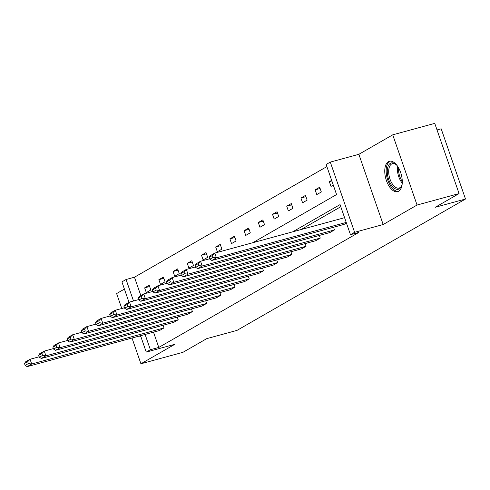 <?xml version="1.0" encoding="UTF-8"?>
<svg xmlns="http://www.w3.org/2000/svg" width="490" height="490" viewBox="0 0 490 490"><rect width="100%" height="100%" fill="white"/><g stroke="black" fill="none" stroke-linecap="round" stroke-linejoin="round"><path stroke-width="0.73" d="M398.64 191.278A15.766 7.999 74.7 0 1 397.666 191.688A15.766 7.999 74.7 0 1 386.089 179.579A15.766 7.999 74.7 0 1 388.386 161.675A15.766 7.999 74.7 0 1 389.366 161.271A15.766 7.999 74.7 0 1 400.943 173.38A15.766 7.999 74.7 0 1 398.64 191.278M140.998 336.979A15.766 7.999 74.7 0 1 139.405 336.018M124.417 289.088L116.614 293.571L121.783 308.498M132.006 338.033L140.924 363.782L174.808 344.311L146.234 352.102L140.556 335.699M459.069 193.581L417.057 205.041L392.741 134.83L434.752 123.37L459.069 193.581L435.249 207.276L465.5 199.026L237.001 330.389L206.756 338.639L182.935 352.328L140.924 363.782M129.017 302.379L121.924 281.885L126.065 279.502L133.513 301.001M326.885 166.594L134.468 277.211L126.065 279.502M252.797 242.715L336.569 194.555L326.15 164.481L330.297 162.098L354.607 232.309L350.466 234.692L340.048 204.612L292.708 231.831M392.741 134.83L358.864 154.307L330.297 162.098M437.031 129.948L441.184 128.815L465.5 199.026M333.555 227.256L334.48 229.926L329.923 232.542L197.635 268.618L202.192 266.003L200.551 261.256L198.174 263.669L194.983 265.5L195.645 267.399L198.83 265.568L198.174 263.669M305.141 243.591L306.06 246.262L301.509 248.877L169.221 284.953L173.779 282.338L172.131 277.591L169.761 280.004L166.569 281.836L167.231 283.735L170.416 281.903L169.761 280.004M276.728 259.927L277.646 262.591L273.095 265.213L140.808 301.289L145.365 298.673L143.717 293.927L141.347 296.34L138.156 298.171L138.817 300.07L142.002 298.239L141.347 296.34M248.314 276.262L249.232 278.926L244.682 281.548L112.394 317.624L116.951 315.009L115.303 310.262L112.933 312.675L109.742 314.507L110.403 316.405L113.588 314.574L112.933 312.675M219.9 292.597L220.819 295.262L216.268 297.883L83.98 333.96L88.531 331.344L86.889 326.597L84.519 329.01L81.328 330.842L81.983 332.741L85.174 330.909L84.519 329.01M191.48 308.933L192.405 311.597L187.854 314.219L55.566 350.295L60.117 347.673L58.475 342.933L56.099 345.346L52.914 347.177L53.569 349.076L56.76 347.245L56.099 345.346M163.066 325.268L163.991 327.933L159.44 330.554L27.152 366.63L31.703 364.009L30.062 359.268L27.685 361.681L24.5 363.513L25.155 365.411L28.347 363.574L27.685 361.681M340.783 206.731L301.105 229.541M153.499 332.171L158.785 347.428L358.87 232.401L350.466 234.692M177.276 317.104L178.201 319.768L173.644 322.383L41.356 358.46L45.913 355.844L44.272 351.097L41.895 353.51L38.71 355.342L39.365 357.241L42.55 355.409L41.895 353.51M205.69 300.768L206.615 303.433L202.058 306.048L69.776 342.124L74.327 339.509L72.685 334.762L70.309 337.175L67.124 339.007L67.779 340.905L70.964 339.074L70.309 337.175M234.104 284.433L235.029 287.097L230.471 289.713L98.19 325.789L102.741 323.173L101.099 318.427L98.723 320.84L95.538 322.671L96.193 324.57L99.378 322.738L98.723 320.84M262.518 268.097L263.442 270.762L258.885 273.377L126.604 309.453L131.155 306.838L129.513 302.097L127.137 304.504L123.952 306.336L124.607 308.235L127.792 306.403L127.137 304.504M290.931 251.762L291.856 254.426L287.299 257.042L155.018 293.124L159.569 290.503L157.927 285.762L155.551 288.169L152.365 290L153.021 291.899L156.212 290.068L155.551 288.169M319.345 235.427L320.27 238.091L315.719 240.706L183.432 276.789L187.982 274.167L186.341 269.427L183.964 271.834L180.779 273.671L181.435 275.564L184.626 273.732L183.964 271.834M346.436 223.048L344.133 224.371L211.845 260.453L216.396 257.832L214.755 253.091L212.378 255.498L209.193 257.336L209.849 259.228L213.04 257.397L212.378 255.498M158.785 347.428L150.381 349.719L146.234 352.102M358.864 154.307L383.174 224.518L417.057 205.041M383.174 224.518L354.607 232.309M145.101 334.462L150.381 349.719M134.468 277.211L140.832 295.586M333.292 185.097L330.989 186.421L329.347 181.68L331.65 180.351M321.336 191.97L316.779 194.591L315.137 189.844L319.694 187.229L321.336 191.97M307.126 200.141L302.575 202.756L300.934 198.015L305.484 195.394L307.126 200.141M292.922 208.305L288.365 210.927L286.724 206.18L291.281 203.564L292.922 208.305M278.712 216.476L274.161 219.091L272.52 214.351L277.071 211.729L278.712 216.476M264.508 224.641L259.951 227.262L258.31 222.515L262.861 219.9L264.508 224.641M250.298 232.811L245.747 235.427L244.106 230.68L248.657 228.064L250.298 232.811M236.094 240.976L231.537 243.591L229.896 238.851L234.447 236.235L236.094 240.976M221.884 249.147L217.333 251.762L215.686 247.015L220.243 244.4L221.884 249.147M207.68 257.311L203.123 259.927L201.482 255.186L206.033 252.571L207.68 257.311M193.47 265.482L188.919 268.097L187.272 263.351L191.829 260.735L193.47 265.482M179.26 273.647L174.71 276.262L173.068 271.521L177.619 268.9L179.26 273.647M165.057 281.817L160.506 284.433L158.858 279.686L163.415 277.071L165.057 281.817M150.847 289.982L146.296 292.597L144.654 287.857L149.205 285.235L150.847 289.982M149.64 286.497L144.654 287.857M163.85 278.326L158.858 279.686M178.054 270.161L173.068 271.521M192.264 261.991L187.272 263.351M206.468 253.826L201.482 255.186M220.678 245.655L215.686 247.015M234.882 237.491L229.896 238.851M249.092 229.32L244.106 230.68M263.302 221.155L258.31 222.515M277.505 212.985L272.52 214.351M291.715 204.82L286.724 206.18M305.919 196.649L300.934 198.015M320.129 188.485L315.137 189.844M331.871 180.988L329.347 181.68M39.2 356.775L30.062 359.268L25.511 361.883L24.5 363.513M163.991 327.933L31.703 364.009L28.347 363.574M25.155 365.411L27.152 366.63M53.41 348.604L44.272 351.097L39.715 353.719L38.71 355.342M178.201 319.768L45.913 355.844L42.55 355.409M39.365 357.241L41.356 358.46M67.614 340.44L58.475 342.933L53.925 345.548L52.914 347.177M192.405 311.597L60.117 347.673L56.76 347.245M53.569 349.076L55.566 350.295M402.192 183.75A13.64 6.921 74.7 0 1 401.69 185.679A13.64 6.921 74.7 0 1 391.755 185.575A13.64 6.921 74.7 0 1 387.572 168.229A13.64 6.921 74.7 0 1 395.889 164.401A13.64 6.921 74.7 0 1 397.298 165.81M396.275 164.738A12.63 6.407 -105.3 0 0 392.374 163.697A12.63 6.407 -105.3 0 0 388.686 172.008A12.63 6.407 -105.3 0 0 392.821 184.644A12.63 6.407 -105.3 0 0 399.025 188.068A12.63 6.407 -105.3 0 0 401.849 185.189M390.352 161.124A15.662 7.944 -105.3 0 0 386.169 171.678A15.662 7.944 -105.3 0 0 391.296 186.978A15.662 7.944 -105.3 0 0 398.584 191.308M81.824 332.269L72.685 334.762L68.128 337.383L67.124 339.007M206.615 303.433L74.327 339.509L70.964 339.074M67.779 340.905L69.776 342.124M96.034 324.104L86.889 326.597L82.338 329.213L81.328 330.842M220.819 295.262L88.531 331.344L85.174 330.909M81.983 332.741L83.98 333.96M110.238 315.94L101.099 318.427L96.542 321.048L95.538 322.671M235.029 287.097L102.741 323.173L99.378 322.738M96.193 324.57L98.19 325.789M124.448 307.769L115.303 310.262L110.752 312.877L109.742 314.507M249.232 278.926L116.951 315.009L113.588 314.574M110.403 316.405L112.394 317.624M138.652 299.604L129.513 302.097L124.956 304.713L123.952 306.336M263.442 270.762L131.155 306.838L127.792 306.403M124.607 308.235L126.604 309.453M152.862 291.434L143.717 293.927L139.166 296.542L138.156 298.171M277.646 262.591L145.365 298.673L142.002 298.239M138.817 300.07L140.808 301.289M167.066 283.269L157.927 285.762L153.376 288.377L152.365 290M291.856 254.426L159.569 290.503L156.212 290.068M153.021 291.899L155.018 293.124M181.275 275.098L172.131 277.591L167.58 280.207L166.569 281.836M306.06 246.262L173.779 282.338L170.416 281.903M167.231 283.735L169.221 284.953M195.479 266.934L186.341 269.427L181.79 272.042L180.779 273.671M320.27 238.091L187.982 274.167L184.626 273.732M181.435 275.564L183.432 276.789M209.689 258.763L200.551 261.256L195.994 263.877L194.983 265.5M334.48 229.926L202.192 266.003L198.83 265.568M195.645 267.399L197.635 268.618M344.574 217.683L214.755 253.091L210.204 255.707L209.193 257.336M346.222 222.429L216.396 257.832L213.04 257.397M209.849 259.228L211.845 260.453M402.241 183.089A12.63 6.407 74.7 0 1 401.579 182.262A12.63 6.407 74.7 0 1 397.678 166.355M398.548 167.776A12.219 6.199 -105.3 0 0 402.272 181.423"/></g></svg>
